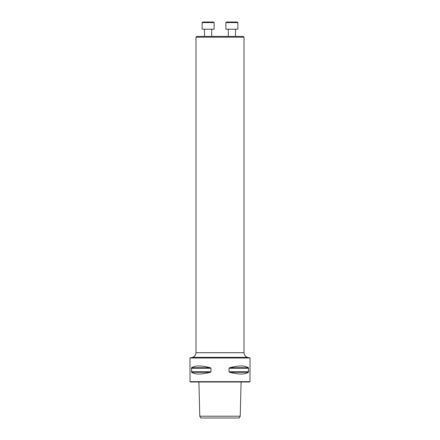 <?xml version="1.0" encoding="UTF-8"?>
<svg xmlns="http://www.w3.org/2000/svg" width="440" height="440" viewBox="0 0 440 440"><rect width="100%" height="100%" fill="white"/><g stroke="black" fill="none" stroke-linecap="round" stroke-linejoin="round"><path stroke-width="0.66" d="M195.998 37.208L196.812 36.399L243.188 36.399L244.002 37.208L195.998 37.208L195.998 352.709C195.861 355.058 194.673 356.604 192.445 357.346L189.998 358L250.003 358L250.003 381.639L189.998 381.639L189.998 358M200.805 418L239.195 418L240.229 416.202L199.771 416.202L200.805 418M248.606 371.756L248.402 372.273C245.042 374.632 238.799 374.632 229.669 372.273L229.037 371.756L229.037 368.247L229.669 367.725C238.799 365.37 245.042 365.37 248.402 367.725L248.606 371.756L229.037 371.756M191.598 372.273L210.331 372.273C201.201 374.632 194.959 374.632 191.598 372.273L191.598 367.725C194.959 365.37 201.201 365.37 210.331 367.725L210.964 368.247L210.964 371.756L210.337 372.273M250.003 381.639L249.64 382.002L190.361 382.002L189.998 381.639M192.445 357.346L247.555 357.346L250.003 358M235.477 29.2L235.477 36.399L235.477 29.2M237.881 29.2L225.88 29.2L225.88 22.6L237.881 22.6L237.881 29.2L237.881 22.6L237.281 22L226.479 22L225.88 22.6M211.723 29.2L211.723 36.399M214.121 29.2L202.12 29.2L202.12 22.6L214.121 22.6L214.121 29.2M202.12 22.6L202.719 22L213.521 22L214.121 22.6M210.964 371.756L191.395 371.756M210.964 368.247L191.395 368.247M210.331 367.725L191.598 367.725M248.402 372.273L229.669 372.273M248.606 368.247L229.037 368.247M248.402 367.725L229.669 367.725M195.998 352.709L244.002 352.709L244.002 37.208M198.907 382.002L199.771 416.202M241.093 382.002L240.229 416.202M247.555 357.346C245.328 356.604 244.139 355.058 244.002 352.709M228.278 29.2L228.278 36.399M204.523 29.2L204.523 36.399"/></g></svg>
